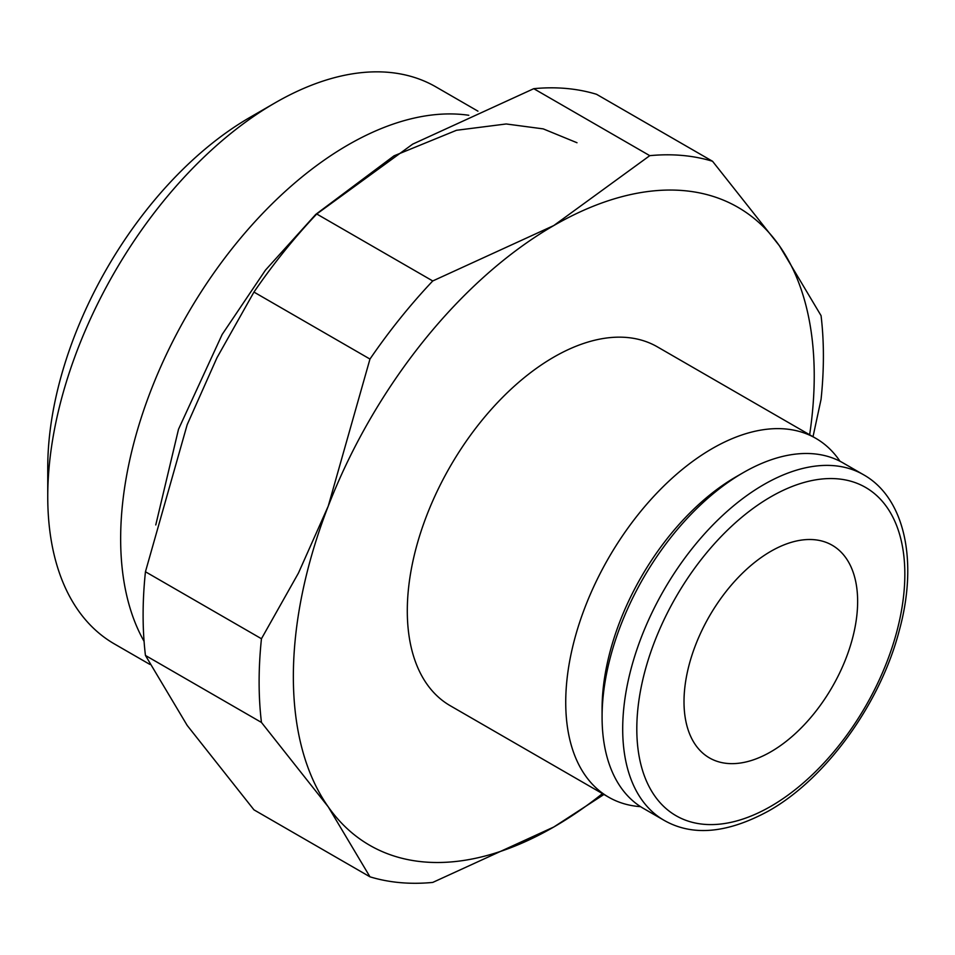 <?xml version="1.0" encoding="UTF-8"?>
<svg xmlns="http://www.w3.org/2000/svg" width="955" height="955" viewBox="0 0 955 955"><rect width="100%" height="100%" fill="white"/><g stroke="black" fill="none" stroke-linecap="round" stroke-linejoin="round"><path stroke-width="1.43" d="M608.633 797.174L450.199 705.697A207.175 119.614 -60 0 1 407.296 610.854A207.175 119.614 -60 0 1 497.734 402.365A207.175 119.614 -60 0 1 657.374 346.856L815.809 438.333A207.175 119.614 120 0 0 656.157 493.831A207.175 119.614 120 0 0 565.73 702.331A207.175 119.614 120 0 0 608.633 797.174A207.175 119.614 120 0 0 640.59 806.665M840.006 461.253A207.175 119.614 120 0 0 815.809 438.333M468.798 115.28A321.584 185.664 120 0 0 237.938 241.329A321.584 185.664 120 0 0 120.652 538.775A321.584 185.664 120 0 0 144.074 641.33M477.954 111.162L435.934 86.905A321.584 185.664 120 0 0 275.136 102.83A321.584 185.664 120 0 0 47.75 496.684L47.75 467.592A285.951 165.096 120 0 1 249.947 117.381L275.136 102.83M863.523 474.731A199.5 115.185 120 0 0 763.773 484.615A199.5 115.185 120 0 0 622.696 728.952A199.5 115.185 120 0 0 664.012 820.285C692.447 836.58 727.352 833.452 768.751 810.89C826.278 778.504 880.486 703.298 899.324 630.348C918.28 561.385 904.898 497.925 863.523 474.731L842.895 462.829A199.5 115.185 120 0 0 743.145 472.713A199.5 115.185 120 0 0 602.08 717.05L602.08 708.908A189.532 109.419 120 0 1 736.09 476.784L743.145 472.713M145.447 655.452L261.455 722.434L328.245 806.856L369.967 876.821L253.958 809.84L187.18 725.418L145.447 655.452A399.011 230.37 -60 0 1 143.107 614.96A399.011 230.37 -60 0 1 145.447 571.759L187.18 424.689L216.976 357.731L253.958 292.075A399.011 230.37 -60 0 1 316.738 213.992L412.715 144.109L533.761 88.684A399.011 230.37 -60 0 1 596.541 94.294L712.549 161.276A399.011 230.37 120 0 0 649.77 155.665L553.793 225.547A368.32 212.643 -60 0 1 779.34 245.698A368.32 212.643 -60 0 1 814.233 375.912A368.32 212.643 -60 0 1 809.637 434.764M369.967 876.821A399.011 230.37 120 0 0 432.746 882.42L553.793 827.006A368.32 212.643 -60 0 1 328.245 806.856A368.32 212.643 -60 0 1 293.352 676.641A368.32 212.643 -60 0 1 328.245 506.126A368.32 212.643 -60 0 1 553.793 225.547L432.746 280.961A399.011 230.37 120 0 0 369.967 359.056L328.245 506.126L298.438 573.084L261.455 638.74A399.011 230.37 120 0 0 259.115 681.942A399.011 230.37 120 0 0 261.455 722.434M813.015 436.721L821.061 399.345A399.011 230.37 120 0 0 823.401 356.155A399.011 230.37 120 0 0 821.061 315.651L779.34 245.698L712.549 161.276M684.007 701.698A122.777 70.885 -60 0 1 737.594 578.145A122.777 70.885 -60 0 1 832.211 545.257A122.777 70.885 -60 0 1 857.638 601.459A122.777 70.885 -60 0 1 804.038 725.012A122.777 70.885 -60 0 1 709.434 757.9A122.777 70.885 -60 0 1 684.007 701.698M602.462 793.605A368.32 212.643 -60 0 1 553.793 827.006L603.942 794.465M261.455 638.74L145.447 571.759M253.958 292.075L369.967 359.056M432.746 280.961L316.738 213.992M533.761 88.684L649.77 155.665M602.08 717.05A199.5 115.185 120 0 0 643.395 808.384L664.012 820.285M47.75 496.684A321.584 185.664 120 0 0 114.349 643.909L149.863 664.405M770.816 496.827A189.532 109.419 120 0 0 636.806 728.952A189.532 109.419 120 0 0 770.816 806.33A189.532 109.419 120 0 0 904.839 574.206A189.532 109.419 120 0 0 770.816 496.827M576.999 142.737L543.252 128.889L506.21 123.971L456.49 130.286L394.045 155.82L315.783 214.386L265.478 270.11L222.145 334.489L178.513 429.261L155.772 524.94"/></g></svg>
